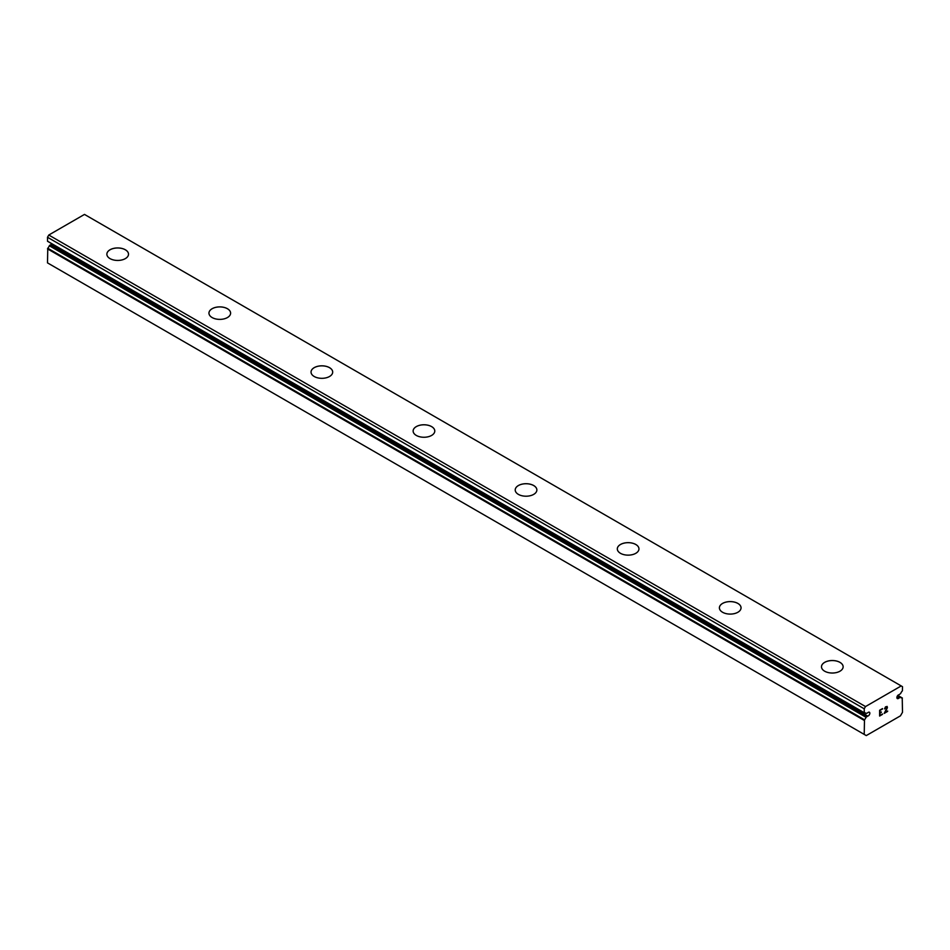 <?xml version="1.0" encoding="UTF-8"?>
<svg xmlns="http://www.w3.org/2000/svg" width="950" height="950" viewBox="0 0 950 950"><rect width="100%" height="100%" fill="white"/><g stroke="black" fill="none" stroke-linecap="round" stroke-linejoin="round"><path stroke-width="1.43" d="M864.215 734.398L866.269 735.585L900.446 715.849L902.5 712.298L902.227 698.001A4.655 2.684 -60 0 1 901.206 697.787A4.655 2.684 -60 0 1 900.671 697.3L899.021 697.977A2.161 1.247 -60 0 1 897.334 698.582A2.161 1.247 -60 0 1 897.809 695.436A2.161 1.247 -60 0 1 899.021 694.735L900.671 693.512A4.655 2.684 -60 0 1 902.405 690.84L902.5 686.684L901.217 685.936L865.509 706.562L864.215 708.783L864.322 712.821A4.655 2.684 -60 0 1 865.521 713.011A4.655 2.684 -60 0 1 866.044 713.509L867.694 712.821A2.161 1.247 -60 0 1 869.381 712.227A2.161 1.247 -60 0 1 868.906 715.374A2.161 1.247 -60 0 1 867.694 716.074L50.979 244.542L49.329 245.765A4.655 2.684 -60 0 1 47.773 248.259L47.5 262.877L864.215 734.398L864.488 719.779L47.773 248.259M52.108 243.924A2.161 1.247 -60 0 1 50.979 244.542M106.863 254.196A10.83 6.246 180 0 1 113.537 248.413A10.83 6.246 180 0 1 125.341 249.767A10.83 6.246 180 0 1 128.511 254.208A10.83 6.246 180 0 1 121.826 259.967A10.83 6.246 180 0 1 110.034 258.614A10.83 6.246 180 0 1 106.863 254.196A10.83 6.246 180 0 1 113.549 248.449A10.83 6.246 180 0 1 125.341 249.803A10.83 6.246 180 0 1 128.511 254.196M227.43 308.738A10.83 6.246 180 0 1 230.601 313.144A10.83 6.246 180 0 1 223.915 318.915A10.83 6.246 180 0 1 212.123 317.549A10.83 6.246 180 0 1 208.953 313.132A10.83 6.246 180 0 1 215.65 307.384A10.83 6.246 180 0 1 227.43 308.738M208.953 313.132A10.83 6.246 180 0 1 215.638 307.361A10.83 6.246 180 0 1 227.43 308.714A10.83 6.246 180 0 1 230.601 313.132M329.519 367.686A10.83 6.246 180 0 1 332.69 372.091A10.83 6.246 180 0 1 326.004 377.851A10.83 6.246 180 0 1 314.213 376.497A10.83 6.246 180 0 1 311.042 372.079A10.83 6.246 180 0 1 317.739 366.32A10.83 6.246 180 0 1 329.519 367.686M311.042 372.079A10.83 6.246 180 0 1 317.728 366.296A10.83 6.246 180 0 1 329.519 367.65A10.83 6.246 180 0 1 332.69 372.079M413.131 431.015A10.83 6.246 180 0 1 419.817 425.244A10.83 6.246 180 0 1 431.609 426.598A10.83 6.246 180 0 1 434.779 431.027A10.83 6.246 180 0 1 428.094 436.786A10.83 6.246 180 0 1 416.302 435.433A10.83 6.246 180 0 1 413.131 431.015A10.83 6.246 180 0 1 419.829 425.267A10.83 6.246 180 0 1 431.609 426.621A10.83 6.246 180 0 1 434.779 431.015M533.698 485.569A10.83 6.246 180 0 1 536.869 489.974A10.83 6.246 180 0 1 530.183 495.734A10.83 6.246 180 0 1 518.391 494.38A10.83 6.246 180 0 1 515.221 489.951A10.83 6.246 180 0 1 521.918 484.203A10.83 6.246 180 0 1 533.698 485.569M515.221 489.951A10.83 6.246 180 0 1 521.906 484.179A10.83 6.246 180 0 1 533.698 485.533A10.83 6.246 180 0 1 536.869 489.951M635.788 544.504A10.83 6.246 180 0 1 638.958 548.91A10.83 6.246 180 0 1 632.273 554.669A10.83 6.246 180 0 1 620.481 553.316A10.83 6.246 180 0 1 617.31 548.898A10.83 6.246 180 0 1 624.008 543.151A10.83 6.246 180 0 1 635.788 544.504M617.31 548.898A10.83 6.246 180 0 1 623.996 543.127A10.83 6.246 180 0 1 635.788 544.481A10.83 6.246 180 0 1 638.958 548.898M719.399 607.857A10.83 6.246 180 0 1 726.097 602.086A10.83 6.246 180 0 1 737.877 603.452A10.83 6.246 180 0 1 741.047 607.857M737.877 603.416A10.83 6.246 180 0 1 741.047 607.834A10.83 6.246 180 0 1 734.362 613.617A10.83 6.246 180 0 1 722.57 612.263A10.83 6.246 180 0 1 719.399 607.834A10.83 6.246 180 0 1 726.085 602.062A10.83 6.246 180 0 1 737.877 603.416M821.489 666.781A10.83 6.246 180 0 1 828.174 660.998A10.83 6.246 180 0 1 839.966 662.364A10.83 6.246 180 0 1 843.137 666.793A10.83 6.246 180 0 1 836.463 672.553A10.83 6.246 180 0 1 824.659 671.199A10.83 6.246 180 0 1 821.489 666.781A10.83 6.246 180 0 1 828.186 661.034A10.83 6.246 180 0 1 839.966 662.387A10.83 6.246 180 0 1 843.137 666.781M879.949 710.457L879.949 712.773L879.938 710.457L882.502 708.973L879.949 710.457M879.949 712.773L881.339 711.966M881.351 712.346L879.949 713.153L881.339 712.346M879.949 713.153L879.949 715.469L879.938 713.153M879.949 715.469L882.502 713.984M879.617 716.039L882.502 714.364L879.617 716.039L879.617 710.268L882.502 708.593M884.521 708.89L885.495 706.871L887.181 706.456M887.431 707.453L887.181 708.142L887.419 707.453M887.181 708.142L886.481 709.638L887.181 708.142M886.481 709.638L884.925 712.595L886.469 709.638M884.925 712.595L887.644 711.016M884.224 713.367L887.644 711.396L884.212 713.391L887.086 707.607L886.421 706.717L884.854 708.7L885.068 707.75L886.861 706.717M864.488 719.779A4.655 2.684 -60 0 0 866.044 717.286L867.694 716.074M901.217 685.936L84.491 214.415L48.782 235.03L47.5 237.263L47.547 241.288L864.227 712.773M899.021 697.977L897.014 696.813M865.509 706.562L48.782 235.03M864.215 708.783L47.5 237.263M864.215 720.397L47.5 248.876M902.227 698.001L897.797 695.447M900.268 697.264L897.584 695.709M864.215 712.714L47.5 241.193M866.447 716.787L49.733 245.266M866.044 717.286L49.329 245.765M902.369 698.024L897.833 695.412M864.262 712.809L47.547 241.288"/></g></svg>
